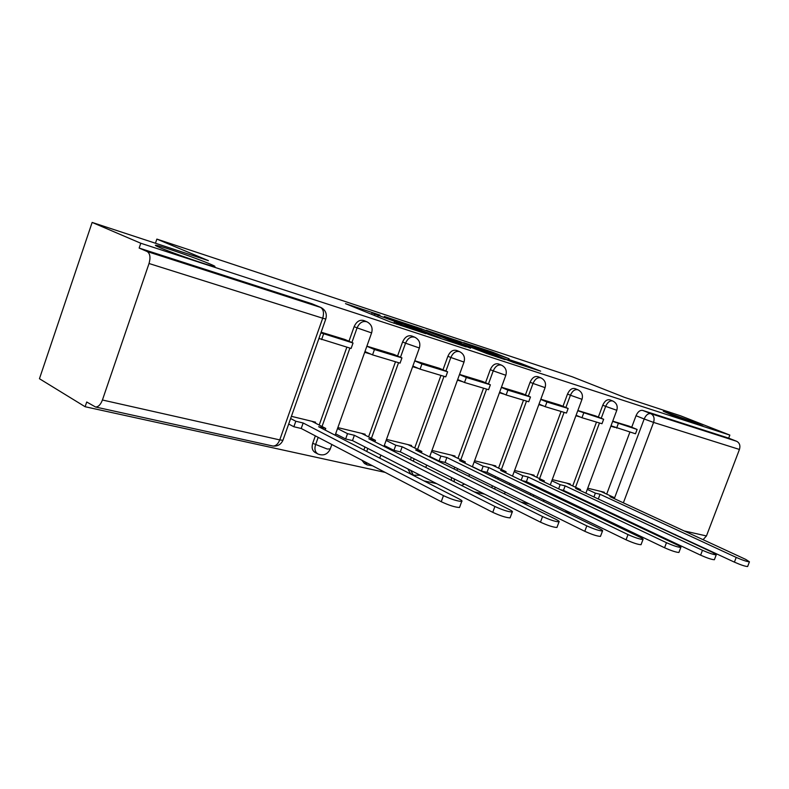 <?xml version="1.0" encoding="UTF-8"?>
<svg xmlns="http://www.w3.org/2000/svg" width="789" height="789" viewBox="0 0 789 789"><rect width="100%" height="100%" fill="white"/><g stroke="black" fill="none" stroke-linecap="round" stroke-linejoin="round"><path stroke-width="1.18" d="M379.982 315.107L345.474 303.637L389.904 321.784L425.813 333.708L400.881 324.673L394.441 321.794L402.193 324.092L374.657 314.042L372.092 312.75L379.982 315.107M671.074 414.679L702.979 426.05L694.872 422.46L663.293 411.217L671.074 414.679M159.842 247.588C172.258 252.953 209.184 265.794 214.066 266.465C216.068 266.8 214.726 265.982 210.022 263.99C197.349 258.585 161.903 246.247 156.33 245.33C154.269 244.955 155.443 245.704 159.842 247.588M567.084 501.094L566.749 502.1M530.741 493.559L530.395 495.019M492.218 485.669L491.981 487.75M451.318 477.453L451.515 480.422M407.893 468.922L410.536 473.706L413.367 475.156L410.734 470.382M361.904 460.224L364.449 463.468L367.279 464.948L364.735 461.703M315.344 435.873L312.71 443.3C311.448 447.61 312.266 450.677 315.156 452.511L317.977 454.02C315.077 452.196 314.259 449.119 315.531 444.799L318.174 437.353M509.142 358.758L492.444 352.101L463.725 342.653L513.215 362.348L540.652 371.155L520.858 363.433L508.254 359.32L519.418 364.054L504.013 358.601L472.798 345.927L509.142 358.758M102.422 400.003L279.74 439.907L322.711 318.214L149.032 263.506L102.422 400.003C100.647 404.619 98.369 406.966 95.568 407.016L86.721 402.005L85.113 406.729L39.45 378.72L92.145 222.429L208.385 260.626L156.863 239.097L572.341 376.817L624.809 397.478L680.591 415.813L729.845 435.094L140.787 243.249L139.15 248.062L147.139 251.523L321.015 307.542C325.601 310.087 327.188 313.923 325.778 319.052L325.847 318.874M92.145 222.429L140.787 243.249M421.543 328.875L384.292 316.448L428.851 334.536L466.26 346.943L421.543 328.875L421.119 330.049M426.228 330.246L460.391 341.686L505.088 359.666L486.783 353.511L463.784 344.468L454.336 341.4L470.53 348.245L426.168 330.413M601.139 508.944L601.376 508.294M606.682 494.121L629.898 432.106M631.723 427.234L636.033 415.714L644.169 418.989C645.935 415.024 648.144 413.239 650.787 413.643L736.62 441.278C739.599 442.876 740.546 445.598 739.441 449.454L706.451 535.948L703.078 539.686M85.113 406.729L385.15 472.384M423.92 480.866L436.702 483.657M474.278 491.882L484.584 494.141M521.036 502.11L529.192 503.895M564.579 511.637L570.832 513.008M605.212 520.533L609.789 521.529M643.232 528.847L646.339 529.527M678.875 536.648L680.67 537.043M729.845 435.094L728.681 438.151L736.62 441.278M149.032 263.506C150.719 257.47 150.088 253.466 147.139 251.523M315.265 423.052L315.57 422.184L291.407 416.326M344.931 339.477L321.133 332.199M364.893 435.055L365.189 434.226L337.86 427.599M393.79 354.389L366.885 346.164M411.286 446.278L411.572 445.479L386.492 439.394M439.453 368.315L414.767 360.77M454.73 456.792L455.016 456.022L431.958 450.43M482.207 381.353L459.523 374.42M495.512 466.654L495.788 465.914L474.574 460.766M522.328 393.593L501.459 387.212M533.877 475.935L534.143 475.215L514.586 470.471M560.042 405.092L540.82 399.214M570.013 484.683L570.269 483.982L552.241 479.604M595.577 415.931L577.854 410.507M569.697 494.072L569.934 493.431M572.725 485.945L596.484 422.085M598.348 417.075L602.766 405.201L605.666 406.365C607.609 402.094 610.015 400.319 612.885 401.049C616.653 403.061 617.955 406.138 616.791 410.29L605.666 406.365L601.238 418.269M533.472 486.142L533.828 485.186M536.747 477.296L561.078 411.454M562.981 406.315L567.508 394.056L570.427 395.24C572.439 390.831 574.964 389.016 578.002 389.815C581.858 391.877 583.189 395.042 582.006 399.313L570.427 395.24L565.881 407.518M494.999 477.799L495.502 476.457M498.559 468.114L523.501 400.181M525.444 394.894L530.09 382.231L533.019 383.434C535.1 378.868 537.753 377.024 540.978 377.892C544.933 380.022 546.304 383.276 545.081 387.655L533.019 383.434L528.354 396.117M454.079 469.011L454.74 467.206M457.965 458.36L483.539 388.188M485.521 382.754L490.285 369.656L493.233 370.869C495.384 366.155 498.184 364.262 501.617 365.208C505.68 367.408 507.08 370.761 505.818 375.268L493.233 370.869L488.45 383.987M410.467 459.74L411.316 457.393M414.718 447.974L440.962 375.406M442.984 369.814L447.886 356.263L450.825 357.476C453.064 352.594 456.012 350.671 459.681 351.697C463.853 353.965 465.293 357.427 464.001 362.072L450.825 357.476L445.913 371.067M363.877 449.986L364.962 446.959M368.562 436.899L395.496 361.766M397.567 356.007L402.607 341.953L405.546 343.185C407.864 338.116 410.99 336.153 414.915 337.278C419.206 339.625 420.685 343.195 419.363 347.988L405.546 343.185L400.496 357.269M319.19 425.054L346.854 347.17M348.965 341.233L354.143 326.646L357.082 327.879C359.498 322.622 362.812 320.61 367.013 321.843C371.441 324.279 372.97 327.977 371.609 332.919L357.082 327.879L351.884 342.505M156.863 239.097L155.453 243.229M629.109 426.159L612.737 421.158M318.894 338.54L319.93 338.856M604.118 492.938L604.374 492.257L587.716 488.213M612.629 400.95L609.986 399.895C607.116 399.155 604.709 400.93 602.766 405.201M577.726 389.707L575.082 388.642C572.045 387.843 569.52 389.648 567.508 394.056M540.682 377.763L538.049 376.708C534.814 375.84 532.161 377.684 530.09 382.231M501.301 365.08L498.678 364.015C495.236 363.068 492.435 364.952 490.285 369.656M459.336 351.559L456.732 350.494C453.064 349.468 450.115 351.381 447.886 356.263M414.541 337.12L411.966 336.065C408.031 334.94 404.915 336.903 402.607 341.953M366.619 321.675L364.074 320.62C359.863 319.387 356.549 321.399 354.143 326.646M728.681 438.151L642.64 410.408C639.997 410.004 637.798 411.769 636.033 415.714M139.15 248.062L312.059 303.814L320.59 307.355M364.696 352.298L370.879 354.153M412.637 366.688L418.397 368.414M457.452 380.14L462.827 381.758M499.437 392.744L504.457 394.253M538.848 404.579L543.542 405.99M575.921 415.714L580.309 417.036M610.854 426.198L614.966 427.441M391.719 319.101L429.877 334.664L440.893 338.294L411.69 326.252L391.719 319.101M450.45 338.935L434.64 333.362L451.959 340.335L461.387 343.402L450.45 338.935M459.75 506.883L459.533 507.485C455.263 507.327 449.168 505.404 441.238 501.715L443.457 495.64C451.397 499.309 457.492 501.242 461.743 501.439C462.601 501.153 461.703 500.315 459.05 498.924L318.638 426.721L325.768 428.427L311.803 421.277M325.176 430.084L325.768 428.427M441.238 501.715L301.22 428.486L293.873 426.75L295.816 421.247L290.628 418.545M288.685 424.028L293.873 426.75M318.934 338.412L351.105 348.452L353.038 343.008L320.896 332.869M353.038 343.008L344.773 339.418M321.596 339.595L323.559 334.043M443.457 495.64L303.163 423.003L295.816 421.247M303.163 423.003L301.22 428.486M510.276 517.337L510.089 517.86C506.222 517.712 500.443 515.868 492.76 512.337L494.91 506.489C502.603 510.01 508.372 511.854 512.239 512.041C513.008 511.765 512.041 510.927 509.329 509.536L368.808 438.763L375.456 440.361L361.431 433.309M374.923 441.84L375.456 440.361M492.76 512.337L352.486 440.587L345.631 438.97L347.525 433.654L337.514 428.565M335.641 433.842L345.631 438.97M364.962 351.559L372.546 354.882L400.062 363.137L401.946 357.89L374.459 349.527L366.855 346.243M401.946 357.89L393.652 354.32M372.546 354.882L374.459 349.527M494.91 506.489L354.379 435.301L347.525 433.654M354.379 435.301L352.486 440.587M557.103 527.022L556.945 527.466C553.405 527.328 547.921 525.563 540.475 522.17L542.556 516.548C550.012 519.921 555.505 521.697 559.026 521.864C559.717 521.588 558.691 520.76 555.939 519.369L415.655 450.006L421.868 451.495L407.814 444.572M421.385 452.837L421.868 451.495M540.475 522.17L400.319 451.87L393.918 450.361L395.772 445.233L386.117 440.43M384.292 445.519L393.918 450.361M412.874 366.027L420.073 369.144L445.775 376.856L447.61 371.787L421.937 363.976L414.728 360.889M447.61 371.787L439.315 368.256M420.073 369.144L421.937 363.976M542.556 516.548L402.163 446.771L395.772 445.233M402.163 446.771L400.319 451.87M600.616 536.007L600.478 536.392C597.243 536.254 592.006 534.557 584.787 531.303L586.809 525.878C594.048 529.133 599.275 530.829 602.5 530.987C603.131 530.721 602.046 529.892 599.265 528.512L459.494 460.529L465.323 461.93L451.269 455.115M464.879 463.143L465.323 461.93M584.787 531.303L445.065 462.433L439.078 461.023L440.873 456.062L431.573 451.505M429.788 456.427L439.078 461.023M457.669 379.548L464.504 382.478L488.578 389.697L490.363 384.795L466.319 377.477L459.474 374.578M490.363 384.795L482.079 381.294M464.504 382.478L466.319 377.477M586.809 525.878L446.86 457.502L440.873 456.062M446.86 457.502L445.065 462.433M641.161 544.371L641.033 544.696C638.064 544.578 633.064 542.94 626.052 539.804L628.014 534.577C635.037 537.704 640.037 539.341 643.005 539.489C643.568 539.222 642.443 538.404 639.632 537.023L500.62 470.402L506.084 471.714L492.07 465.007M505.68 472.828L506.084 471.714M626.052 539.804L487.01 472.335L481.389 471.003L483.144 466.21L474.169 461.881M472.424 466.644L481.389 471.003M499.634 392.212L506.124 394.964L528.719 401.749L530.464 396.995L507.899 390.131L501.39 387.399M530.464 396.995L522.21 393.533M506.124 394.964L507.899 390.131M628.014 534.577L488.766 467.552L483.144 466.21M488.766 467.552L487.01 472.335M679.023 552.172L678.915 552.458C676.163 552.339 671.38 550.771 664.565 547.744L666.478 542.694C673.303 545.702 678.086 547.28 680.828 547.428C681.341 547.162 680.177 546.343 677.337 544.982L539.262 479.682L544.41 480.915L530.445 474.317M544.035 481.931L544.41 480.915M664.565 547.744L526.401 481.635L521.766 480.54M539.025 404.086L545.209 406.69L566.453 413.071L568.149 408.465L546.935 402.005L540.751 399.421M568.149 408.465L559.934 405.043M545.209 406.69L546.935 402.005M666.478 542.694L528.117 477L522.831 475.737L514.172 471.615M528.117 477L526.401 481.635M521.164 480.254L522.831 475.737M714.469 559.47L714.37 559.726C711.816 559.608 707.23 558.089 700.612 555.17L702.476 550.288C709.104 553.197 713.69 554.716 716.234 554.854L712.645 552.428L575.654 488.411L580.507 489.574L566.61 483.095M580.152 490.511L580.507 489.574M700.612 555.17L563.474 490.383L560.328 489.634M576.088 415.261L581.966 417.726L601.977 423.732L603.644 419.265L577.765 410.744M603.644 419.265L595.468 415.892M581.966 417.726L583.653 413.18M702.476 550.288L565.151 485.886L560.17 484.693L551.807 480.767M565.151 485.886L563.474 490.383M558.632 488.835L560.17 484.693M747.706 566.315L747.627 566.532C745.25 566.423 740.841 564.963 734.401 562.133L736.216 557.409C742.666 560.22 747.075 561.689 749.442 561.817L745.773 559.421L609.976 496.646L614.552 497.751L600.745 491.379M614.227 498.618L614.552 497.751M734.401 562.133L596.592 498.194M611.011 425.794L635.49 433.782L637.117 429.453L612.649 421.395M637.117 429.453L629.011 426.119M616.613 428.121L618.251 423.713M736.216 557.409L600.064 494.269L595.37 493.145L587.282 489.387M600.064 494.269L598.427 498.628M593.939 496.962L595.37 493.145M569.559 503.441L569.895 502.445M567.035 501.242L573.189 504.023M533.226 496.389L533.571 494.93M494.811 489.15L495.048 487.069M454.356 481.842L454.158 478.874M312.71 443.3L327.238 449.02L330.266 448.911M609.039 512.682L609.286 512.022M614.306 498.648L644.169 418.989L653.578 422.411L623.369 502.84M650.353 523.314L652.158 523.728M684.102 530.918L706.451 535.948M739.441 449.454L653.578 422.411C654.771 418.239 653.844 415.32 650.787 413.643L642.64 410.408M572.518 495.403L572.755 494.762M575.546 487.267L599.482 422.983M536.303 487.503L536.658 486.537M539.587 478.637L564.096 412.361M497.849 479.179L498.342 477.828M501.409 469.475L526.529 401.088M456.93 470.412L457.59 468.607M460.825 459.75L486.576 389.105M413.318 461.18L414.166 458.813M417.578 449.385L444.01 376.323M366.717 451.446L367.802 448.418M371.422 438.329L398.553 362.684M322.03 426.514L349.902 348.087M371.658 332.761L335.147 435.212M419.413 347.85L383.967 446.396M464.05 361.954L429.611 456.91M505.857 375.169L472.374 466.792M545.11 387.567L512.515 476.102M582.035 399.224L550.278 484.89M616.82 410.211L585.872 493.184M312.059 303.814L320.364 307.276C323.451 309.17 324.24 312.809 322.711 318.214L325.778 319.052L283.123 439.779M617.491 515.898L611.189 513.698M618.32 516.292L618.034 516.933M95.568 407.016L272.935 446.041C277.59 446.466 280.923 444.552 282.945 440.282L279.74 439.907C278.083 444.029 275.815 446.071 272.935 446.041L272.175 445.874M374.183 315.383L374.657 314.042M377.763 316.843L378.237 315.492M396.798 324.24L397.173 323.174M400.595 325.482L400.881 324.673M416.257 328.086L416.622 327.08M455.273 340.878L455.608 339.951M460.007 342.771L460.391 341.686M520.395 364.705L520.858 363.433M525.188 366.274L525.592 365.159M492.139 352.959L492.444 352.101M496.764 354.685L497.09 353.797M331.844 444.493L330.108 449.355C327.376 454.494 323.332 456.052 317.977 454.02M380.85 455.085L379.746 458.143M367.279 464.948L372.457 465.737M426.652 465.076L425.784 467.463M413.367 475.156L420.33 475.284M469.554 474.505L468.883 476.329M461.437 485.413L464.553 484.091M509.832 483.41L509.329 484.771M503.905 493.638L505.719 492.336M547.704 491.823L547.349 492.8M543.138 501.212L544.232 500.108M583.396 499.792L583.16 500.443M579.737 508.323L580.379 507.455M637.897 526.332L641.003 527.013M673.589 534.183L675.394 534.577M156.133 245.892L156.33 245.33M371.53 314.308L372.033 312.888M393.908 323.273L394.392 321.942M461.743 501.439L459.533 507.485M512.239 512.041L510.089 517.86M559.026 521.864L556.945 527.466M602.5 530.987L600.478 536.392M643.005 539.489L641.033 544.696M680.828 547.428L678.915 552.458M716.234 554.854L714.37 559.726M749.442 561.817L747.627 566.532"/></g></svg>

